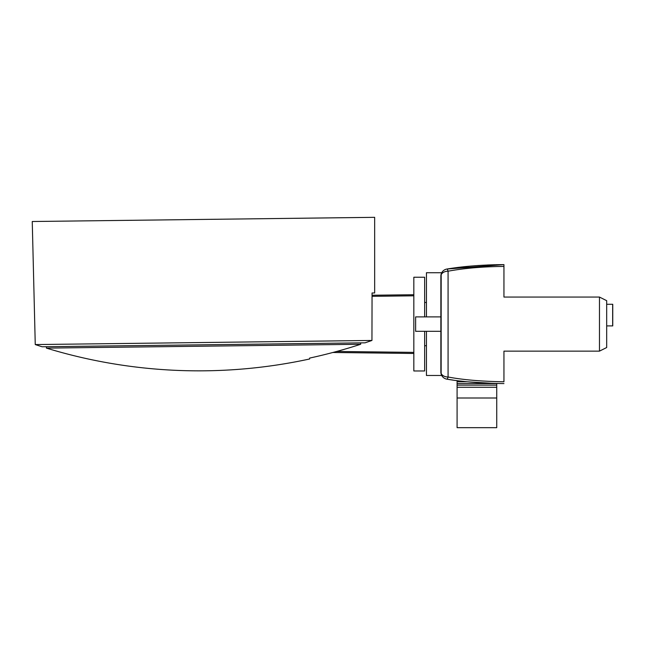 <?xml version="1.0" encoding="UTF-8"?>
<svg xmlns="http://www.w3.org/2000/svg" width="645" height="645" viewBox="0 0 645 645"><rect width="100%" height="100%" fill="white"/><g stroke="black" fill="none" stroke-linecap="round" stroke-linejoin="round"><path stroke-width="0.97" d="M441.14 374.036L441.172 274.069M606.679 300.675L599.471 297.063L599.471 351.138L503.947 351.138L503.947 381.776C481.525 381.413 462.9 379.824 448.073 377.003A7.208 4.958 180 0 1 440.866 372.052L440.866 276.157A7.208 4.958 0 0 1 448.073 271.198C464.489 268.191 483.113 266.603 503.947 266.433L503.947 297.063L599.471 297.063L606.679 300.675L606.679 347.534L599.471 351.138L606.679 347.534M440.866 372.052L440.866 372.052A7.208 7.208 0 0 0 446.969 379.171A7.208 7.208 0 0 1 441.648 375.325L441.648 375.325M426.442 316.897L426.442 272.738L441.728 272.738M441.728 375.471L426.442 375.471L426.442 331.312M460.207 380.993A370.69 370.69 0 0 0 460.57 381.034L463.15 381.332M503.947 383.582C481.081 383.251 462.086 381.784 446.969 379.171A370.69 370.69 0 0 0 453.137 380.082M460.57 267.167A7.208 7.208 0 0 0 460.522 267.175A7.208 7.208 0 0 1 460.57 267.167L468.794 266.296M457.087 380.606L457.087 427.667L496.739 427.667L496.739 397.997L457.087 397.997M468.56 381.888L494.715 383.469M460.57 381.034A7.208 7.208 0 0 1 460.554 381.034L464.231 381.445M446.969 379.171A7.208 1.04 -81.2 0 0 448.073 377.003L448.073 271.198A7.208 1.04 -98.8 0 0 446.969 269.029C463.707 266.248 482.702 264.781 503.947 264.627L503.947 266.433M496.739 383.509L496.739 397.997M496.739 383.582L457.087 383.582M606.679 304.279L612.75 304.279L612.75 325.902L606.679 325.902M446.969 269.029A7.208 7.208 0 0 0 440.866 276.157A7.208 7.208 0 0 1 446.969 269.029L503.947 264.627L495.965 264.708M494.804 264.74L487.451 264.99M479.033 265.458L478.171 265.522M440.866 316.897L415.63 316.897L415.63 331.312L440.866 331.312M424.644 316.897L424.644 277.237L413.832 277.237L413.832 370.964L424.644 370.964L424.644 331.312M413.832 353.468L332.86 352.484M372.052 295.241L413.832 294.733L372.052 295.241L372.06 292.991L374.672 292.959L374.664 217.333L32.25 221.509L35.257 344.567A522.748 522.748 0 0 0 42.094 346.768L365.046 342.826A522.184 522.144 179.3 0 0 371.947 340.455L372.06 292.991M205.013 346.172L46.416 348.106A522.748 522.748 0 0 0 309.624 358.991L309.608 358.088A522.184 522.144 179.3 0 0 360.676 344.269L205.013 346.172M360.668 342.874L360.676 344.269M371.947 340.455L35.257 344.567M46.666 221.34L360.257 217.502M467.375 381.776L457.087 381.776M496.739 385.13L457.087 385.13M496.739 387.266L457.087 387.266M612.661 304.279L612.661 325.902M413.832 295.813L372.052 296.329M336.698 351.444L413.832 352.388M468.262 381.856L476.994 382.598M485.975 383.146L494.747 383.469M426.442 345.728L424.644 345.728M426.442 302.473L424.644 302.473M46.4 346.712L46.416 348.106"/></g></svg>
